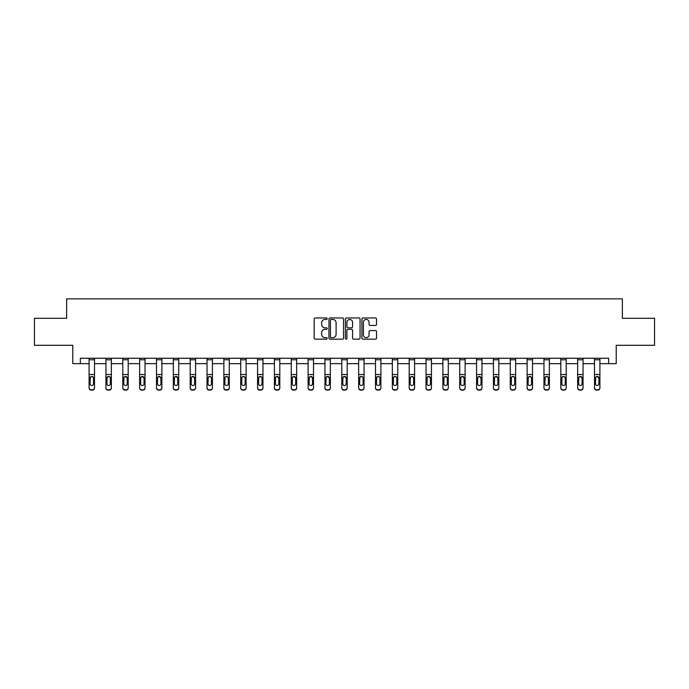 <?xml version="1.0" encoding="UTF-8"?>
<svg xmlns="http://www.w3.org/2000/svg" width="689" height="689" viewBox="0 0 689 689"><rect width="100%" height="100%" fill="white"/><g stroke="black" fill="none" stroke-linecap="round" stroke-linejoin="round"><path stroke-width="1.03" d="M327.223 318.706A0.741 0.741 0 0 0 326.483 317.956L315.217 317.956A1.059 1.059 0 0 0 314.158 319.016L314.158 338.101A1.059 1.059 0 0 0 315.217 339.16L326.483 339.16A0.741 0.741 0 0 0 327.223 338.42A0.741 0.741 0 0 0 326.483 337.679L325.019 337.679A3.393 3.393 0 0 1 321.634 334.286L321.634 332.692A3.393 3.393 0 0 1 325.019 329.299L326.483 329.299A0.741 0.741 0 0 0 327.223 328.558A0.741 0.741 0 0 0 326.483 327.818L325.019 327.818A3.393 3.393 0 0 1 321.634 324.424L321.634 322.84A3.393 3.393 0 0 1 325.019 319.446L326.483 319.446A0.741 0.741 0 0 0 327.223 318.706M375.479 325.432A1.059 1.059 0 0 0 376.538 324.373L376.538 319.016A1.059 1.059 0 0 0 375.479 317.956L362.974 317.956A1.059 1.059 0 0 0 361.914 319.016L361.914 338.101A1.059 1.059 0 0 0 362.974 339.16L375.479 339.16A1.059 1.059 0 0 0 376.538 338.101L376.538 331.633A1.059 1.059 0 0 0 375.479 330.574L370.122 330.574A1.059 1.059 0 0 0 369.063 331.633L369.063 334.837A2.834 2.834 0 0 1 366.229 337.679A2.834 2.834 0 0 1 363.396 334.837L363.396 322.28A2.834 2.834 0 0 1 366.229 319.446A2.834 2.834 0 0 1 369.063 322.28L369.063 324.373A1.059 1.059 0 0 0 370.122 325.432L375.479 325.432M80.346 363.654L80.346 358.254L608.654 358.254L608.654 363.654L616.216 363.654L616.216 345.301L654.55 345.301L654.55 318.301L622.365 318.301L622.365 298.862L66.635 298.862L66.635 318.301L34.45 318.301L34.45 345.301L72.784 345.301L72.784 363.654L89.096 363.654M343.57 319.016A1.059 1.059 0 0 0 342.511 317.956L330.005 317.956A1.059 1.059 0 0 0 328.946 319.016L328.946 338.101A1.059 1.059 0 0 0 330.005 339.16L342.511 339.16A1.059 1.059 0 0 0 343.57 338.101L343.57 319.016M346.489 317.956L358.995 317.956A1.059 1.059 0 0 1 360.054 319.016L360.054 338.101A1.059 1.059 0 0 1 358.995 339.16L353.646 339.16A1.059 1.059 0 0 1 352.579 338.101L352.579 330.358A1.059 1.059 0 0 0 351.519 329.299L347.971 329.299A1.059 1.059 0 0 0 346.911 330.358L346.911 338.42A0.741 0.741 0 0 1 346.171 339.16A0.741 0.741 0 0 1 345.43 338.42L345.43 319.016A1.059 1.059 0 0 1 346.489 317.956M94.496 363.654L105.942 363.654M111.342 363.654L122.788 363.654M128.188 363.654L139.634 363.654M145.035 363.654L156.481 363.654M161.881 363.654L173.327 363.654M178.727 363.654L190.181 363.654M195.573 363.654L207.027 363.654M212.427 363.654L223.873 363.654M229.273 363.654L240.719 363.654M246.119 363.654L257.565 363.654M262.965 363.654L274.411 363.654M279.812 363.654L291.258 363.654M296.658 363.654L308.104 363.654M313.504 363.654L324.95 363.654M330.35 363.654L341.804 363.654M347.196 363.654L358.65 363.654M364.05 363.654L375.496 363.654M380.896 363.654L392.342 363.654M397.742 363.654L409.188 363.654M414.589 363.654L426.035 363.654M431.435 363.654L442.881 363.654M448.281 363.654L459.727 363.654M465.127 363.654L476.573 363.654M481.973 363.654L493.427 363.654M498.819 363.654L510.273 363.654M515.673 363.654L527.119 363.654M532.519 363.654L543.966 363.654M549.366 363.654L560.812 363.654M566.212 363.654L577.658 363.654M583.058 363.654L594.504 363.654M599.904 363.654L608.654 363.654M331.168 319.446A0.741 0.741 0 0 0 330.427 320.187L330.427 336.938A0.741 0.741 0 0 0 331.168 337.679L332.709 337.679A3.393 3.393 0 0 0 336.103 334.286L336.103 322.84A3.393 3.393 0 0 0 332.709 319.446L331.168 319.446M352.579 322.331A2.834 2.834 0 0 0 349.745 319.498A2.834 2.834 0 0 0 346.911 322.331L346.911 326.758A1.059 1.059 0 0 0 347.971 327.818L351.519 327.818A1.059 1.059 0 0 0 352.579 326.758L352.579 322.331M89.096 358.254L89.096 387.657A2.162 2.145 -0 0 0 91.258 389.802L92.335 389.802A2.162 2.145 -0 0 0 94.496 387.657L94.496 387.993A2.162 2.145 180 0 1 92.335 390.138L92.335 389.802M94.496 377.658L94.496 387.993M93.523 383.799L93.523 378.115L93.523 383.799A1.731 1.714 180 0 1 91.792 385.513A1.731 1.714 180 0 0 93.523 383.799M90.07 384.135L90.07 383.799A1.731 1.714 180 0 0 91.792 385.513M90.896 376.633L90.07 377.977M92.696 376.633L91.792 376.375L93.334 377.314L93.523 378.115M94.496 358.254L94.496 387.657M91.258 389.802L92.335 390.138M91.258 390.138A2.162 2.145 180 0 1 89.096 387.993M89.096 377.314L90.259 377.314L90.07 383.799M90.259 377.314L91.792 376.375M105.942 377.658L105.942 387.993A2.162 2.145 180 0 0 108.104 390.138L109.181 389.802A2.162 2.145 -0 0 0 111.342 387.657L111.342 387.993A2.162 2.145 180 0 1 109.181 390.138M110.369 383.799L110.369 378.115L110.369 383.799A1.731 1.714 180 0 1 108.638 385.513A1.731 1.714 180 0 0 110.369 383.799M106.916 384.135L106.916 383.799A1.731 1.714 180 0 0 108.638 385.513M107.742 376.633L106.916 377.977M109.542 376.633L108.638 376.375L110.18 377.314L110.369 378.115M122.788 377.658L122.788 387.993A2.162 2.145 180 0 0 124.95 390.138L126.027 389.802A2.162 2.145 -0 0 0 128.188 387.657L128.188 387.993A2.162 2.145 180 0 1 126.027 390.138M127.215 383.799L127.215 378.115L127.215 383.799A1.731 1.714 180 0 1 125.493 385.513A1.731 1.714 180 0 0 127.215 383.799M123.762 384.135L123.762 383.799A1.731 1.714 180 0 0 125.493 385.513M124.588 376.633L123.762 377.977M126.388 376.633L125.493 376.375L127.215 378.115M111.342 358.254L111.342 387.657M108.104 389.802L108.104 390.138A2.162 2.145 180 0 1 105.942 387.993L105.942 387.657A2.162 2.145 -0 0 0 108.104 389.802L109.181 389.802M105.942 358.254L105.942 387.657M105.942 377.314L107.105 377.314L106.916 383.799M107.105 377.314L108.638 376.375M128.188 358.254L128.188 387.657M124.95 389.802L124.95 390.138A2.162 2.145 180 0 1 122.788 387.993L122.788 387.657A2.162 2.145 -0 0 0 124.95 389.802L126.027 389.802M122.788 358.254L122.788 387.657M122.788 377.314L123.951 377.314L123.762 383.799M123.951 377.314L125.493 376.375M139.634 377.658L139.634 387.993A2.162 2.145 180 0 0 141.796 390.138L142.873 389.802A2.162 2.145 -0 0 0 145.035 387.657L145.035 387.993A2.162 2.145 180 0 1 142.873 390.138M144.061 383.799L144.061 378.115L144.061 383.799A1.731 1.714 180 0 1 142.339 385.513A1.731 1.714 180 0 0 144.061 383.799M140.608 384.135L140.608 383.799A1.731 1.714 180 0 0 142.339 385.513M141.434 376.633L140.608 377.977M143.234 376.633L142.339 376.375L144.061 378.115M156.481 377.658L156.481 387.993A2.162 2.145 180 0 0 158.642 390.138L159.719 389.802A2.162 2.145 -0 0 0 161.881 387.657L161.881 387.993A2.162 2.145 180 0 1 159.719 390.138M160.907 383.799L160.907 378.115L160.907 383.799A1.731 1.714 180 0 1 159.185 385.513A1.731 1.714 180 0 0 160.907 383.799M157.454 384.135L157.454 383.799A1.731 1.714 180 0 0 159.185 385.513M158.281 376.633L157.454 377.977M160.081 376.633L159.185 376.375L160.907 378.115M173.327 377.658L173.327 387.993A2.162 2.145 180 0 0 175.488 390.138L176.573 389.802A2.162 2.145 -0 0 0 178.727 387.657L178.727 387.993A2.162 2.145 180 0 1 176.573 390.138M177.753 383.799L177.753 378.115L177.753 383.799A1.731 1.714 180 0 1 176.031 385.513A1.731 1.714 180 0 0 177.753 383.799M174.3 384.135L174.3 383.799A1.731 1.714 180 0 0 176.031 385.513M175.127 376.633L174.3 377.977M176.935 376.633L176.031 376.375L177.753 378.115M145.035 358.254L145.035 387.657M141.796 389.802L141.796 390.138A2.162 2.145 180 0 1 139.634 387.993L139.634 387.657A2.162 2.145 -0 0 0 141.796 389.802L142.873 389.802M139.634 358.254L139.634 387.657M139.634 377.314L140.797 377.314L140.608 383.799M140.797 377.314L142.339 376.375M161.881 358.254L161.881 387.657M158.642 389.802L158.642 390.138A2.162 2.145 180 0 1 156.481 387.993L156.481 387.657A2.162 2.145 -0 0 0 158.642 389.802L159.719 389.802M156.481 358.254L156.481 387.657M156.481 377.314L157.643 377.314L157.454 383.799M157.643 377.314L159.185 376.375M178.727 358.254L178.727 387.657M175.488 389.802L175.488 390.138A2.162 2.145 180 0 1 173.327 387.993L173.327 387.657A2.162 2.145 -0 0 0 175.488 389.802L176.573 389.802M173.327 358.254L173.327 387.657M173.327 377.314L174.489 377.314L174.3 383.799M174.489 377.314L176.031 376.375M190.181 377.658L190.181 387.993A2.162 2.145 180 0 0 192.334 390.138L193.42 389.802A2.162 2.145 -0 0 0 195.573 387.657L195.573 387.993A2.162 2.145 180 0 1 193.42 390.138M194.608 383.799L194.608 378.115L194.608 383.799A1.731 1.714 180 0 1 192.877 385.513A1.731 1.714 180 0 0 194.608 383.799M191.146 384.135L191.146 383.799A1.731 1.714 180 0 0 192.877 385.513M191.973 376.633L191.146 377.977M193.781 376.633L192.877 376.375L194.608 378.115M195.573 358.254L195.573 387.657M192.334 389.802L192.334 390.138A2.162 2.145 180 0 1 190.181 387.993L190.181 387.657A2.162 2.145 -0 0 0 192.334 389.802L193.42 389.802M190.181 358.254L190.181 387.657M190.181 377.314L191.344 377.314L191.146 383.799M191.344 377.314L192.877 376.375M207.027 377.658L207.027 387.993A2.162 2.145 180 0 0 209.18 390.138L210.266 389.802A2.162 2.145 -0 0 0 212.427 387.657L212.427 387.993A2.162 2.145 180 0 1 210.266 390.138M211.454 383.799L211.454 378.115L211.454 383.799A1.731 1.714 180 0 1 209.723 385.513A1.731 1.714 180 0 0 211.454 383.799M207.992 384.135L207.992 383.799A1.731 1.714 180 0 0 209.723 385.513M208.819 376.633L207.992 377.977M210.627 376.633L209.723 376.375L211.265 377.314L211.454 378.115M212.427 358.254L212.427 387.657M209.18 389.802L209.18 390.138A2.162 2.145 180 0 1 207.027 387.993L207.027 387.657A2.162 2.145 -0 0 0 209.18 389.802L210.266 389.802M207.027 358.254L207.027 387.657M207.027 377.314L208.19 377.314L207.992 383.799M208.19 377.314L209.723 376.375M223.873 377.658L223.873 387.993A2.162 2.145 180 0 0 226.035 390.138L227.112 389.802A2.162 2.145 -0 0 0 229.273 387.657L229.273 387.993A2.162 2.145 180 0 1 227.112 390.138M228.3 383.799L228.3 378.115L228.3 383.799A1.731 1.714 180 0 1 226.569 385.513A1.731 1.714 180 0 0 228.3 383.799M224.847 384.135L224.847 383.799A1.731 1.714 180 0 0 226.569 385.513M225.673 376.633L224.847 377.977M227.473 376.633L226.569 376.375L228.111 377.314L228.3 378.115M229.273 358.254L229.273 387.657M226.035 389.802L226.035 390.138A2.162 2.145 180 0 1 223.873 387.993L223.873 387.657A2.162 2.145 -0 0 0 226.035 389.802L227.112 389.802M223.873 358.254L223.873 387.657M223.873 377.314L225.036 377.314L224.847 383.799M225.036 377.314L226.569 376.375M240.719 377.658L240.719 387.993A2.162 2.145 180 0 0 242.881 390.138L243.958 389.802A2.162 2.145 -0 0 0 246.119 387.657L246.119 387.993A2.162 2.145 180 0 1 243.958 390.138M245.146 383.799L245.146 378.115L245.146 383.799A1.731 1.714 180 0 1 243.415 385.513A1.731 1.714 180 0 0 245.146 383.799M241.693 384.135L241.693 383.799A1.731 1.714 180 0 0 243.415 385.513M242.519 376.633L241.693 377.977M244.319 376.633L243.415 376.375L244.957 377.314L245.146 378.115M246.119 358.254L246.119 387.657M242.881 389.802L242.881 390.138A2.162 2.145 180 0 1 240.719 387.993L240.719 387.657A2.162 2.145 -0 0 0 242.881 389.802L243.958 389.802M240.719 358.254L240.719 387.657M240.719 377.314L241.882 377.314L241.693 383.799M241.882 377.314L243.415 376.375M257.565 377.658L257.565 387.993A2.162 2.145 180 0 0 259.727 390.138L260.804 389.802A2.162 2.145 -0 0 0 262.965 387.657L262.965 387.993A2.162 2.145 180 0 1 260.804 390.138M261.992 383.799L261.992 378.115L261.992 383.799A1.731 1.714 180 0 1 260.261 385.513A1.731 1.714 180 0 0 261.992 383.799M258.539 384.135L258.539 383.799A1.731 1.714 180 0 0 260.261 385.513M259.365 376.633L258.539 377.977M261.165 376.633L260.261 376.375L261.803 377.314L261.992 378.115M262.965 358.254L262.965 387.657M259.727 389.802L259.727 390.138A2.162 2.145 180 0 1 257.565 387.993L257.565 387.657A2.162 2.145 -0 0 0 259.727 389.802L260.804 389.802M257.565 358.254L257.565 387.657M257.565 377.314L258.728 377.314L258.539 383.799M258.728 377.314L260.261 376.375M274.411 377.658L274.411 387.993A2.162 2.145 180 0 0 276.573 390.138L277.65 389.802A2.162 2.145 -0 0 0 279.812 387.657L279.812 387.993A2.162 2.145 180 0 1 277.65 390.138M278.838 383.799L278.838 378.115L278.838 383.799A1.731 1.714 180 0 1 277.116 385.513A1.731 1.714 180 0 0 278.838 383.799M275.385 384.135L275.385 383.799A1.731 1.714 180 0 0 277.116 385.513M276.211 376.633L275.385 377.977M278.012 376.633L277.116 376.375L278.838 378.115M279.812 358.254L279.812 387.657M276.573 389.802L276.573 390.138A2.162 2.145 180 0 1 274.411 387.993L274.411 387.657A2.162 2.145 -0 0 0 276.573 389.802L277.65 389.802M274.411 358.254L274.411 387.657M274.411 377.314L275.574 377.314L275.385 383.799M275.574 377.314L277.116 376.375M291.258 377.658L291.258 387.993A2.162 2.145 180 0 0 293.419 390.138L294.496 389.802A2.162 2.145 -0 0 0 296.658 387.657L296.658 387.993A2.162 2.145 180 0 1 294.496 390.138M295.684 383.799L295.684 378.115L295.684 383.799A1.731 1.714 180 0 1 293.962 385.513A1.731 1.714 180 0 0 295.684 383.799M292.231 384.135L292.231 383.799A1.731 1.714 180 0 0 293.962 385.513M293.058 376.633L292.231 377.977M294.858 376.633L293.962 376.375L295.684 378.115M296.658 358.254L296.658 387.657M293.419 389.802L293.419 390.138A2.162 2.145 180 0 1 291.258 387.993L291.258 387.657A2.162 2.145 -0 0 0 293.419 389.802L294.496 389.802M291.258 358.254L291.258 387.657M291.258 377.314L292.42 377.314L292.231 383.799M292.42 377.314L293.962 376.375M308.104 377.658L308.104 387.993A2.162 2.145 180 0 0 310.265 390.138L311.342 389.802A2.162 2.145 -0 0 0 313.504 387.657L313.504 387.993A2.162 2.145 180 0 1 311.342 390.138M312.53 383.799L312.53 378.115L312.53 383.799A1.731 1.714 180 0 1 310.808 385.513A1.731 1.714 180 0 0 312.53 383.799M309.077 384.135L309.077 383.799A1.731 1.714 180 0 0 310.808 385.513M309.904 376.633L309.077 377.977M311.704 376.633L310.808 376.375L312.53 378.115M313.504 358.254L313.504 387.657M310.265 389.802L310.265 390.138A2.162 2.145 180 0 1 308.104 387.993L308.104 387.657A2.162 2.145 -0 0 0 310.265 389.802L311.342 389.802M308.104 358.254L308.104 387.657M308.104 377.314L309.266 377.314L309.077 383.799M309.266 377.314L310.808 376.375M324.95 377.658L324.95 387.993A2.162 2.145 180 0 0 327.111 390.138L328.197 389.802A2.162 2.145 -0 0 0 330.35 387.657L330.35 387.993A2.162 2.145 180 0 1 328.197 390.138M329.385 383.799L329.385 378.115L329.385 383.799A1.731 1.714 180 0 1 327.654 385.513A1.731 1.714 180 0 0 329.385 383.799M325.923 384.135L325.923 383.799A1.731 1.714 180 0 0 327.654 385.513M326.75 376.633L325.923 377.977M328.558 376.633L327.654 376.375L329.385 378.115M330.35 358.254L330.35 387.657M327.111 389.802L327.111 390.138A2.162 2.145 180 0 1 324.95 387.993L324.95 387.657A2.162 2.145 -0 0 0 327.111 389.802L328.197 389.802M324.95 358.254L324.95 387.657M324.95 377.314L326.112 377.314L325.923 383.799M326.112 377.314L327.654 376.375M341.804 377.658L341.804 387.993A2.162 2.145 180 0 0 343.957 390.138L345.043 389.802A2.162 2.145 -0 0 0 347.196 387.657L347.196 387.993A2.162 2.145 180 0 1 345.043 390.138M346.231 383.799L346.231 378.115L346.231 383.799A1.731 1.714 180 0 1 344.5 385.513A1.731 1.714 180 0 0 346.231 383.799M342.769 384.135L342.769 383.799A1.731 1.714 180 0 0 344.5 385.513M343.596 376.633L342.769 377.977M345.404 376.633L344.5 376.375L346.231 378.115M347.196 358.254L347.196 387.657M343.957 389.802L343.957 390.138A2.162 2.145 180 0 1 341.804 387.993L341.804 387.657A2.162 2.145 -0 0 0 343.957 389.802L345.043 389.802M341.804 358.254L341.804 387.657M341.804 377.314L342.967 377.314L342.769 383.799M342.967 377.314L344.5 376.375M358.65 377.658L358.65 387.993A2.162 2.145 180 0 0 360.803 390.138L361.889 389.802A2.162 2.145 -0 0 0 364.05 387.657L364.05 387.993A2.162 2.145 180 0 1 361.889 390.138M363.077 383.799L363.077 378.115L363.077 383.799A1.731 1.714 180 0 1 361.346 385.513A1.731 1.714 180 0 0 363.077 383.799M359.615 384.135L359.615 383.799A1.731 1.714 180 0 0 361.346 385.513M360.442 376.633L359.615 377.977M362.25 376.633L361.346 376.375L362.888 377.314L363.077 378.115M364.05 358.254L364.05 387.657M360.803 389.802L360.803 390.138A2.162 2.145 180 0 1 358.65 387.993L358.65 387.657A2.162 2.145 -0 0 0 360.803 389.802L361.889 389.802M358.65 358.254L358.65 387.657M358.65 377.314L359.813 377.314L359.615 383.799M359.813 377.314L361.346 376.375M375.496 377.658L375.496 387.993A2.162 2.145 180 0 0 377.658 390.138L378.735 389.802A2.162 2.145 -0 0 0 380.896 387.657L380.896 387.993A2.162 2.145 180 0 1 378.735 390.138M379.923 383.799L379.923 378.115L379.923 383.799A1.731 1.714 180 0 1 378.192 385.513A1.731 1.714 180 0 0 379.923 383.799M376.47 384.135L376.47 383.799A1.731 1.714 180 0 0 378.192 385.513M377.296 376.633L376.47 377.977M379.096 376.633L378.192 376.375L379.734 377.314L379.923 378.115M380.896 358.254L380.896 387.657M377.658 389.802L377.658 390.138A2.162 2.145 180 0 1 375.496 387.993L375.496 387.657A2.162 2.145 -0 0 0 377.658 389.802L378.735 389.802M375.496 358.254L375.496 387.657M375.496 377.314L376.659 377.314L376.47 383.799M376.659 377.314L378.192 376.375M392.342 377.658L392.342 387.993A2.162 2.145 180 0 0 394.504 390.138L395.581 389.802A2.162 2.145 -0 0 0 397.742 387.657L397.742 387.993A2.162 2.145 180 0 1 395.581 390.138M396.769 383.799L396.769 378.115L396.769 383.799A1.731 1.714 180 0 1 395.038 385.513A1.731 1.714 180 0 0 396.769 383.799M393.316 384.135L393.316 383.799A1.731 1.714 180 0 0 395.038 385.513M394.142 376.633L393.316 377.977M395.942 376.633L395.038 376.375L396.58 377.314L396.769 378.115M397.742 358.254L397.742 387.657M394.504 389.802L394.504 390.138A2.162 2.145 180 0 1 392.342 387.993L392.342 387.657A2.162 2.145 -0 0 0 394.504 389.802L395.581 389.802M392.342 358.254L392.342 387.657M392.342 377.314L393.505 377.314L393.316 383.799M393.505 377.314L395.038 376.375M409.188 377.658L409.188 387.993A2.162 2.145 180 0 0 411.35 390.138L412.427 389.802A2.162 2.145 -0 0 0 414.589 387.657L414.589 387.993A2.162 2.145 180 0 1 412.427 390.138M413.615 383.799L413.615 378.115L413.615 383.799A1.731 1.714 180 0 1 411.884 385.513A1.731 1.714 180 0 0 413.615 383.799M410.162 384.135L410.162 383.799A1.731 1.714 180 0 0 411.884 385.513M410.988 376.633L410.162 377.977M412.789 376.633L411.884 376.375L413.426 377.314L413.615 378.115M414.589 358.254L414.589 387.657M411.35 389.802L411.35 390.138A2.162 2.145 180 0 1 409.188 387.993L409.188 387.657A2.162 2.145 -0 0 0 411.35 389.802L412.427 389.802M409.188 358.254L409.188 387.657M409.188 377.314L410.351 377.314L410.162 383.799M410.351 377.314L411.884 376.375M426.035 377.658L426.035 387.993A2.162 2.145 180 0 0 428.196 390.138L429.273 389.802A2.162 2.145 -0 0 0 431.435 387.657L431.435 387.993A2.162 2.145 180 0 1 429.273 390.138M430.461 383.799L430.461 378.115L430.461 383.799A1.731 1.714 180 0 1 428.739 385.513A1.731 1.714 180 0 0 430.461 383.799M427.008 384.135L427.008 383.799A1.731 1.714 180 0 0 428.739 385.513M427.835 376.633L427.008 377.977M429.635 376.633L428.739 376.375L430.461 378.115M431.435 358.254L431.435 387.657M428.196 389.802L428.196 390.138A2.162 2.145 180 0 1 426.035 387.993L426.035 387.657A2.162 2.145 -0 0 0 428.196 389.802L429.273 389.802M426.035 358.254L426.035 387.657M426.035 377.314L427.197 377.314L427.008 383.799M427.197 377.314L428.739 376.375M442.881 377.658L442.881 387.993A2.162 2.145 180 0 0 445.042 390.138L446.119 389.802A2.162 2.145 -0 0 0 448.281 387.657L448.281 387.993A2.162 2.145 180 0 1 446.119 390.138M447.307 383.799L447.307 378.115L447.307 383.799A1.731 1.714 180 0 1 445.585 385.513A1.731 1.714 180 0 0 447.307 383.799M443.854 384.135L443.854 383.799A1.731 1.714 180 0 0 445.585 385.513M444.681 376.633L443.854 377.977M446.481 376.633L445.585 376.375L447.307 378.115M448.281 358.254L448.281 387.657M445.042 389.802L445.042 390.138A2.162 2.145 180 0 1 442.881 387.993L442.881 387.657A2.162 2.145 -0 0 0 445.042 389.802L446.119 389.802M442.881 358.254L442.881 387.657M442.881 377.314L444.043 377.314L443.854 383.799M444.043 377.314L445.585 376.375M459.727 377.658L459.727 387.993A2.162 2.145 180 0 0 461.888 390.138L462.965 389.802A2.162 2.145 -0 0 0 465.127 387.657L465.127 387.993A2.162 2.145 180 0 1 462.965 390.138M464.153 383.799L464.153 378.115L464.153 383.799A1.731 1.714 180 0 1 462.431 385.513A1.731 1.714 180 0 0 464.153 383.799M460.7 384.135L460.7 383.799A1.731 1.714 180 0 0 462.431 385.513M461.527 376.633L460.7 377.977M463.327 376.633L462.431 376.375L464.153 378.115M465.127 358.254L465.127 387.657M461.888 389.802L461.888 390.138A2.162 2.145 180 0 1 459.727 387.993L459.727 387.657A2.162 2.145 -0 0 0 461.888 389.802L462.965 389.802M459.727 358.254L459.727 387.657M459.727 377.314L460.889 377.314L460.7 383.799M460.889 377.314L462.431 376.375M476.573 377.658L476.573 387.993A2.162 2.145 180 0 0 478.734 390.138L479.82 389.802A2.162 2.145 -0 0 0 481.973 387.657L481.973 387.993A2.162 2.145 180 0 1 479.82 390.138M481.008 383.799L481.008 378.115L481.008 383.799A1.731 1.714 180 0 1 479.277 385.513A1.731 1.714 180 0 0 481.008 383.799M477.546 384.135L477.546 383.799A1.731 1.714 180 0 0 479.277 385.513M478.373 376.633L477.546 377.977M480.181 376.633L479.277 376.375L481.008 378.115M481.973 358.254L481.973 387.657M478.734 389.802L478.734 390.138A2.162 2.145 180 0 1 476.573 387.993L476.573 387.657A2.162 2.145 -0 0 0 478.734 389.802L479.82 389.802M476.573 358.254L476.573 387.657M476.573 377.314L477.735 377.314L477.546 383.799M477.735 377.314L479.277 376.375M493.427 377.658L493.427 387.993A2.162 2.145 180 0 0 495.58 390.138L496.666 389.802A2.162 2.145 -0 0 0 498.819 387.657L498.819 387.993A2.162 2.145 180 0 1 496.666 390.138M497.854 383.799L497.854 378.115L497.854 383.799A1.731 1.714 180 0 1 496.123 385.513A1.731 1.714 180 0 0 497.854 383.799M494.392 384.135L494.392 383.799A1.731 1.714 180 0 0 496.123 385.513M495.219 376.633L494.392 377.977M497.027 376.633L496.123 376.375L497.854 378.115M498.819 358.254L498.819 387.657M495.58 389.802L495.58 390.138A2.162 2.145 180 0 1 493.427 387.993L493.427 387.657A2.162 2.145 -0 0 0 495.58 389.802L496.666 389.802M493.427 358.254L493.427 387.657M493.427 377.314L494.59 377.314L494.392 383.799M494.59 377.314L496.123 376.375M510.273 377.658L510.273 387.993A2.162 2.145 180 0 0 512.427 390.138L513.512 389.802A2.162 2.145 -0 0 0 515.673 387.657L515.673 387.993A2.162 2.145 180 0 1 513.512 390.138M514.7 383.799L514.7 378.115L514.7 383.799A1.731 1.714 180 0 1 512.969 385.513A1.731 1.714 180 0 0 514.7 383.799M511.247 384.135L511.247 383.799A1.731 1.714 180 0 0 512.969 385.513M512.065 376.633L511.247 377.977M513.873 376.633L512.969 376.375L514.511 377.314L514.7 378.115M515.673 358.254L515.673 387.657M512.427 389.802L512.427 390.138A2.162 2.145 180 0 1 510.273 387.993L510.273 387.657A2.162 2.145 -0 0 0 512.427 389.802L513.512 389.802M510.273 358.254L510.273 387.657M510.273 377.314L511.436 377.314L511.247 383.799M511.436 377.314L512.969 376.375M527.119 377.658L527.119 387.993A2.162 2.145 180 0 0 529.281 390.138L530.358 389.802A2.162 2.145 -0 0 0 532.519 387.657L532.519 387.993A2.162 2.145 180 0 1 530.358 390.138M531.546 383.799L531.546 378.115L531.546 383.799A1.731 1.714 180 0 1 529.815 385.513A1.731 1.714 180 0 0 531.546 383.799M528.093 384.135L528.093 383.799A1.731 1.714 180 0 0 529.815 385.513M528.919 376.633L528.093 377.977M530.719 376.633L529.815 376.375L531.357 377.314L531.546 378.115M532.519 358.254L532.519 387.657M529.281 389.802L529.281 390.138A2.162 2.145 180 0 1 527.119 387.993L527.119 387.657A2.162 2.145 -0 0 0 529.281 389.802L530.358 389.802M527.119 358.254L527.119 387.657M527.119 377.314L528.282 377.314L528.093 383.799M528.282 377.314L529.815 376.375M543.966 377.658L543.966 387.993A2.162 2.145 180 0 0 546.127 390.138L547.204 389.802A2.162 2.145 -0 0 0 549.366 387.657L549.366 387.993A2.162 2.145 180 0 1 547.204 390.138M548.392 383.799L548.392 378.115L548.392 383.799A1.731 1.714 180 0 1 546.661 385.513A1.731 1.714 180 0 0 548.392 383.799M544.939 384.135L544.939 383.799A1.731 1.714 180 0 0 546.661 385.513M545.766 376.633L544.939 377.977M547.566 376.633L546.661 376.375L548.203 377.314L548.392 378.115M549.366 358.254L549.366 387.657M546.127 389.802L546.127 390.138A2.162 2.145 180 0 1 543.966 387.993L543.966 387.657A2.162 2.145 -0 0 0 546.127 389.802L547.204 389.802M543.966 358.254L543.966 387.657M543.966 377.314L545.128 377.314L544.939 383.799M545.128 377.314L546.661 376.375M560.812 377.658L560.812 387.993A2.162 2.145 180 0 0 562.973 390.138L564.05 389.802A2.162 2.145 -0 0 0 566.212 387.657L566.212 387.993A2.162 2.145 180 0 1 564.05 390.138M565.238 383.799L565.238 378.115L565.238 383.799A1.731 1.714 180 0 1 563.507 385.513A1.731 1.714 180 0 0 565.238 383.799M561.785 384.135L561.785 383.799A1.731 1.714 180 0 0 563.507 385.513M562.612 376.633L561.785 377.977M564.412 376.633L563.507 376.375L565.049 377.314L565.238 378.115M566.212 358.254L566.212 387.657M562.973 389.802L562.973 390.138A2.162 2.145 180 0 1 560.812 387.993L560.812 387.657A2.162 2.145 -0 0 0 562.973 389.802L564.05 389.802M560.812 358.254L560.812 387.657M560.812 377.314L561.974 377.314L561.785 383.799M561.974 377.314L563.507 376.375M577.658 377.658L577.658 387.993A2.162 2.145 180 0 0 579.819 390.138L580.896 389.802A2.162 2.145 -0 0 0 583.058 387.657L583.058 387.993A2.162 2.145 180 0 1 580.896 390.138M582.084 383.799L582.084 378.115L582.084 383.799A1.731 1.714 180 0 1 580.362 385.513A1.731 1.714 180 0 0 582.084 383.799M578.631 384.135L578.631 383.799A1.731 1.714 180 0 0 580.362 385.513M579.458 376.633L578.631 377.977M581.258 376.633L580.362 376.375L582.084 378.115M583.058 358.254L583.058 387.657M579.819 389.802L579.819 390.138A2.162 2.145 180 0 1 577.658 387.993L577.658 387.657A2.162 2.145 -0 0 0 579.819 389.802L580.896 389.802M577.658 358.254L577.658 387.657M577.658 377.314L578.82 377.314L578.631 383.799M578.82 377.314L580.362 376.375M594.504 377.658L594.504 387.993A2.162 2.145 180 0 0 596.665 390.138L597.742 389.802A2.162 2.145 -0 0 0 599.904 387.657L599.904 387.993A2.162 2.145 180 0 1 597.742 390.138M598.93 383.799L598.93 378.115L598.93 383.799A1.731 1.714 180 0 1 597.208 385.513A1.731 1.714 180 0 0 598.93 383.799M595.477 384.135L595.477 383.799A1.731 1.714 180 0 0 597.208 385.513M596.304 376.633L595.477 377.977M598.104 376.633L597.208 376.375L598.93 378.115M599.904 358.254L599.904 387.657M596.665 389.802L596.665 390.138A2.162 2.145 180 0 1 594.504 387.993L594.504 387.657A2.162 2.145 -0 0 0 596.665 389.802L597.742 389.802M594.504 358.254L594.504 387.657M594.504 377.314L595.666 377.314L595.477 383.799M595.666 377.314L597.208 376.375M89.096 358.28L94.496 358.28M93.334 377.314L94.496 377.314M89.096 374.523L94.496 374.523M89.096 359.761L94.496 359.761M105.942 358.28L111.342 358.28M110.18 377.314L111.342 377.314M105.942 374.523L111.342 374.523M105.942 359.761L111.342 359.761M122.788 358.28L128.188 358.28M127.026 377.314L128.188 377.314M122.788 374.523L128.188 374.523M122.788 359.761L128.188 359.761M139.634 358.28L145.035 358.28M143.872 377.314L145.035 377.314M139.634 374.523L145.035 374.523M139.634 359.761L145.035 359.761M156.481 358.28L161.881 358.28M160.718 377.314L161.881 377.314M156.481 374.523L161.881 374.523M156.481 359.761L161.881 359.761M173.327 358.28L178.727 358.28M177.564 377.314L178.727 377.314M173.327 374.523L178.727 374.523M173.327 359.761L178.727 359.761M190.181 358.28L195.573 358.28M194.41 377.314L195.573 377.314M190.181 374.523L195.573 374.523M190.181 359.761L195.573 359.761M207.027 358.28L212.427 358.28M211.265 377.314L212.427 377.314M207.027 374.523L212.427 374.523M207.027 359.761L212.427 359.761M223.873 358.28L229.273 358.28M228.111 377.314L229.273 377.314M223.873 374.523L229.273 374.523M223.873 359.761L229.273 359.761M240.719 358.28L246.119 358.28M244.957 377.314L246.119 377.314M240.719 374.523L246.119 374.523M240.719 359.761L246.119 359.761M257.565 358.28L262.965 358.28M261.803 377.314L262.965 377.314M257.565 374.523L262.965 374.523M257.565 359.761L262.965 359.761M274.411 358.28L279.812 358.28M278.649 377.314L279.812 377.314M274.411 374.523L279.812 374.523M274.411 359.761L279.812 359.761M291.258 358.28L296.658 358.28M295.495 377.314L296.658 377.314M291.258 374.523L296.658 374.523M291.258 359.761L296.658 359.761M308.104 358.28L313.504 358.28M312.341 377.314L313.504 377.314M308.104 374.523L313.504 374.523M308.104 359.761L313.504 359.761M324.95 358.28L330.35 358.28M329.187 377.314L330.35 377.314M324.95 374.523L330.35 374.523M324.95 359.761L330.35 359.761M341.804 358.28L347.196 358.28M346.033 377.314L347.196 377.314M341.804 374.523L347.196 374.523M341.804 359.761L347.196 359.761M358.65 358.28L364.05 358.28M362.888 377.314L364.05 377.314M358.65 374.523L364.05 374.523M358.65 359.761L364.05 359.761M375.496 358.28L380.896 358.28M379.734 377.314L380.896 377.314M375.496 374.523L380.896 374.523M375.496 359.761L380.896 359.761M392.342 358.28L397.742 358.28M396.58 377.314L397.742 377.314M392.342 374.523L397.742 374.523M392.342 359.761L397.742 359.761M409.188 358.28L414.589 358.28M413.426 377.314L414.589 377.314M409.188 374.523L414.589 374.523M409.188 359.761L414.589 359.761M426.035 358.28L431.435 358.28M430.272 377.314L431.435 377.314M426.035 374.523L431.435 374.523M426.035 359.761L431.435 359.761M442.881 358.28L448.281 358.28M447.118 377.314L448.281 377.314M442.881 374.523L448.281 374.523M442.881 359.761L448.281 359.761M459.727 358.28L465.127 358.28M463.964 377.314L465.127 377.314M459.727 374.523L465.127 374.523M459.727 359.761L465.127 359.761M476.573 358.28L481.973 358.28M480.81 377.314L481.973 377.314M476.573 374.523L481.973 374.523M476.573 359.761L481.973 359.761M493.427 358.28L498.819 358.28M497.656 377.314L498.819 377.314M493.427 374.523L498.819 374.523M493.427 359.761L498.819 359.761M510.273 358.28L515.673 358.28M514.511 377.314L515.673 377.314M510.273 374.523L515.673 374.523M510.273 359.761L515.673 359.761M527.119 358.28L532.519 358.28M531.357 377.314L532.519 377.314M527.119 374.523L532.519 374.523M527.119 359.761L532.519 359.761M543.966 358.28L549.366 358.28M548.203 377.314L549.366 377.314M543.966 374.523L549.366 374.523M543.966 359.761L549.366 359.761M560.812 358.28L566.212 358.28M565.049 377.314L566.212 377.314M560.812 374.523L566.212 374.523M560.812 359.761L566.212 359.761M577.658 358.28L583.058 358.28M581.895 377.314L583.058 377.314M577.658 374.523L583.058 374.523M577.658 359.761L583.058 359.761M594.504 358.28L599.904 358.28M598.741 377.314L599.904 377.314M594.504 374.523L599.904 374.523M594.504 359.761L599.904 359.761"/></g></svg>
